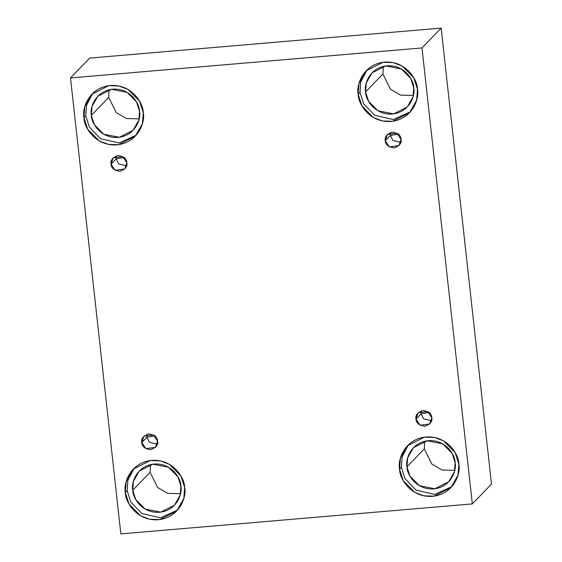 <?xml version="1.0" encoding="UTF-8"?>
<svg xmlns="http://www.w3.org/2000/svg" width="562" height="562" viewBox="0 0 562 562"><rect width="100%" height="100%" fill="white"/><g stroke="black" fill="none" stroke-linecap="round" stroke-linejoin="round"><path stroke-width="0.84" d="M124.75 157.423L116.13 158.863L118.744 163.971L126.576 165.741L118.744 163.971L116.13 158.863L111.065 164.104L115.126 170.272L124.708 169.007L126.815 162.762C127.672 166.45 125.34 169.31 119.811 171.319C113.945 170.279 111.03 167.876 111.065 164.104C110.208 160.416 112.54 157.564 118.069 155.548C123.935 156.587 126.85 158.997 126.815 162.762L122.755 156.594L113.173 157.866L111.065 164.104L116.13 158.863L116.369 155.885L116.13 158.863L124.75 157.423M155.477 435.789L146.865 437.229L149.471 442.343L157.304 444.106L149.471 442.343L146.865 437.229L141.8 442.477L145.86 448.645L155.442 447.373L157.55 441.135C158.407 444.823 156.074 447.675 150.546 449.691C144.68 448.645 141.764 446.242 141.8 442.477C140.936 438.789 143.275 435.929 148.804 433.92C154.669 434.96 157.585 437.362 157.55 441.135L153.482 434.96L143.907 436.231L141.8 442.477L146.865 437.229L147.103 434.25L146.865 437.229L155.477 435.789M429.698 412.396L421.086 413.836L423.692 418.943L431.525 420.713L423.692 418.943L421.086 413.836L416.021 419.076L420.081 425.244L429.663 423.98L431.771 417.735C432.628 421.423 430.295 424.275 424.767 426.291C418.901 425.251 415.985 422.842 416.021 419.076C415.156 415.388 417.496 412.536 423.024 410.52C428.89 411.56 431.806 413.969 431.771 417.735L427.703 411.567L418.128 412.838L416.021 419.076L421.086 413.836L421.324 410.857L421.086 413.836L429.698 412.396M398.971 134.023L390.351 135.463L392.964 140.57L400.797 142.341L392.964 140.57L390.351 135.463L385.286 140.711L389.347 146.879L398.929 145.607L401.036 139.362C401.893 143.057 399.561 145.909 394.032 147.925C388.166 146.879 385.251 144.476 385.286 140.711C384.429 137.016 386.761 134.163 392.29 132.147C398.156 133.194 401.071 135.597 401.036 139.362L396.976 133.194L387.394 134.466L385.286 140.711L390.351 135.463L390.59 132.484L390.351 135.463L398.971 134.023M125.354 492.586L129.07 504.128L140.648 515.811L149.717 519.246L159.812 519.576L176.707 511.027L183.816 498.466L184.645 487.528C186.795 496.106 180.177 517.469 158.28 519.745C136.292 521.213 125.122 501.374 125.354 492.586C123.204 484.001 129.822 462.638 151.719 460.362C173.707 458.894 184.877 478.74 184.645 487.528L180.929 475.986L169.352 464.303L160.275 460.868L150.187 460.531L133.292 469.08L126.183 481.648L125.354 492.586L127.181 490.689L125.354 492.586M177.599 510.057L160.521 517.813L141.884 513.563L130.77 501.999L127.181 490.689L130.77 501.999L141.884 513.563L160.521 517.813L177.599 510.057M132.744 490.219L135.758 499.597L145.165 509.088L160.739 512.144L174.466 505.203L180.24 494.996L180.915 486.109L177.894 476.731L168.495 467.233L152.92 464.177L139.186 471.118L133.412 481.332L132.744 490.219L150.082 472.27L132.744 490.219C130.995 483.243 136.376 465.884 154.164 464.036C172.028 462.842 181.105 478.964 180.915 486.109C182.664 493.078 177.283 510.437 159.496 512.284C141.631 513.478 132.555 497.356 132.744 490.219M180.55 493.724L167.75 493.394L157.585 487.451L150.082 472.27L157.585 487.451L167.75 493.394L180.55 493.724M83.97 117.711L87.686 129.253L99.256 140.936L108.333 144.371L118.427 144.708L135.323 136.159L142.432 123.591L143.261 112.653C145.41 121.237 138.786 142.6 116.889 144.877C94.901 146.345 83.738 126.499 83.97 117.711C81.82 109.126 88.438 87.77 110.335 85.494C132.323 84.026 143.493 103.865 143.261 112.653L139.545 101.111L127.967 89.428L118.891 85.993L108.803 85.663L91.901 94.212L84.799 106.773L83.97 117.711L85.796 115.821L83.97 117.711M136.215 135.189L119.137 142.945L100.493 138.695L89.386 127.131L85.796 115.821L89.386 127.131L100.493 138.695L119.137 142.945L136.215 135.189M91.353 115.343L94.374 124.722L103.78 134.213L119.355 137.276L133.082 130.328L138.856 120.12L139.531 111.234L136.51 101.855L127.103 92.365L111.536 89.302L97.802 96.25L92.028 106.457L91.353 115.343L108.691 97.395L91.353 115.343C89.611 108.368 94.985 91.016 112.779 89.161C130.644 87.974 139.72 104.096 139.531 111.234C141.28 118.21 135.899 135.561 118.104 137.416C100.24 138.61 91.163 122.481 91.353 115.343M139.158 118.856L126.366 118.526L116.201 112.576L108.691 97.395L116.201 112.576L126.366 118.526L139.158 118.856M358.191 94.318L361.907 105.86L373.477 117.542L382.553 120.971L392.648 121.308L409.543 112.758L416.653 100.198L417.482 89.26C419.631 97.837 413.007 119.2 391.11 121.476C369.122 122.945 357.959 103.106 358.191 94.318C356.041 85.733 362.659 64.37 384.556 62.094C406.544 60.626 417.714 80.471 417.482 89.26L413.765 77.718L402.188 66.035L393.112 62.6L383.024 62.263L366.122 70.812L359.02 83.38L358.191 94.318L360.017 92.421L358.191 94.318M410.436 111.789L393.358 119.544L374.714 115.294L363.607 103.731L360.017 92.421L363.607 103.731L374.714 115.294L393.358 119.544L410.436 111.789M365.574 91.95L368.595 101.329L378.001 110.819L393.576 113.875L407.302 106.935L413.077 96.727L413.751 87.834L410.731 78.455L401.324 68.964L385.757 65.909L372.023 72.849L366.248 83.064L365.574 91.95L382.912 74.001L365.574 91.95C363.832 84.974 369.206 67.616 387 65.768C404.865 64.574 413.941 80.696 413.751 87.834C415.501 94.809 410.119 112.168 392.325 114.016C374.461 115.21 365.384 99.088 365.574 91.95M413.379 95.456L400.587 95.126L390.421 89.182L382.912 74.001L390.421 89.182L400.587 95.126L413.379 95.456M399.575 469.186L403.291 480.728L414.868 492.41L423.938 495.846L434.033 496.176L450.928 487.633L458.037 475.066L458.866 464.128C461.016 472.712 454.398 494.075 432.501 496.351C410.513 497.82 399.343 477.974 399.575 469.186C397.425 460.601 404.043 439.238 425.94 436.962C447.928 435.494 459.098 455.339 458.866 464.128L455.15 452.586L443.573 440.903L434.503 437.468L424.408 437.138L407.513 445.687L400.404 458.248L399.575 469.186L401.401 467.296L399.575 469.186M451.827 486.664L434.742 494.419L416.105 490.169L404.991 478.606L401.401 467.296L404.991 478.606L416.105 490.169L434.742 494.419L451.827 486.664M406.965 466.818L409.986 476.197L419.385 485.687L434.96 488.75L448.687 481.803L454.461 471.595L455.136 462.709L452.115 453.33L442.716 443.839L427.141 440.777L413.407 447.724L407.633 457.932L406.965 466.818L424.303 448.869L406.965 466.818C405.216 459.842 410.597 442.491 428.385 440.636C446.249 439.449 455.325 455.571 455.136 462.709C456.885 469.684 451.504 487.036 433.716 488.891C415.852 490.078 406.776 473.956 406.965 466.818M454.77 470.331L441.971 470.001L431.806 464.05L424.303 448.869L431.806 464.05L441.971 470.001L454.77 470.331M491.497 484.072L441.156 28.1L421.992 47.939L472.326 503.91L491.497 484.072L472.326 503.91L120.844 533.9L70.503 77.928L421.992 47.939L441.156 28.1L89.674 58.09L70.503 77.928L89.674 58.09L441.156 28.1L491.497 484.072M472.326 503.91L421.992 47.939L70.503 77.928L120.844 533.9L472.326 503.91M150.447 464.648L150.082 472.27L150.447 464.648M109.063 89.779L108.691 97.395L109.063 89.779M383.284 66.379L382.912 74.001L383.284 66.379M424.668 441.254L424.303 448.869L424.668 441.254M408.448 444.76L402.104 456.85L401.401 467.296L402.104 456.85L408.448 444.76M367.063 69.885L360.72 81.982L360.017 92.421L360.72 81.982L367.063 69.885M92.842 93.285L86.499 105.375L85.796 115.821L86.499 105.375L92.842 93.285M134.227 468.153L127.883 480.25L127.181 490.689L127.883 480.25L134.227 468.153"/></g></svg>

